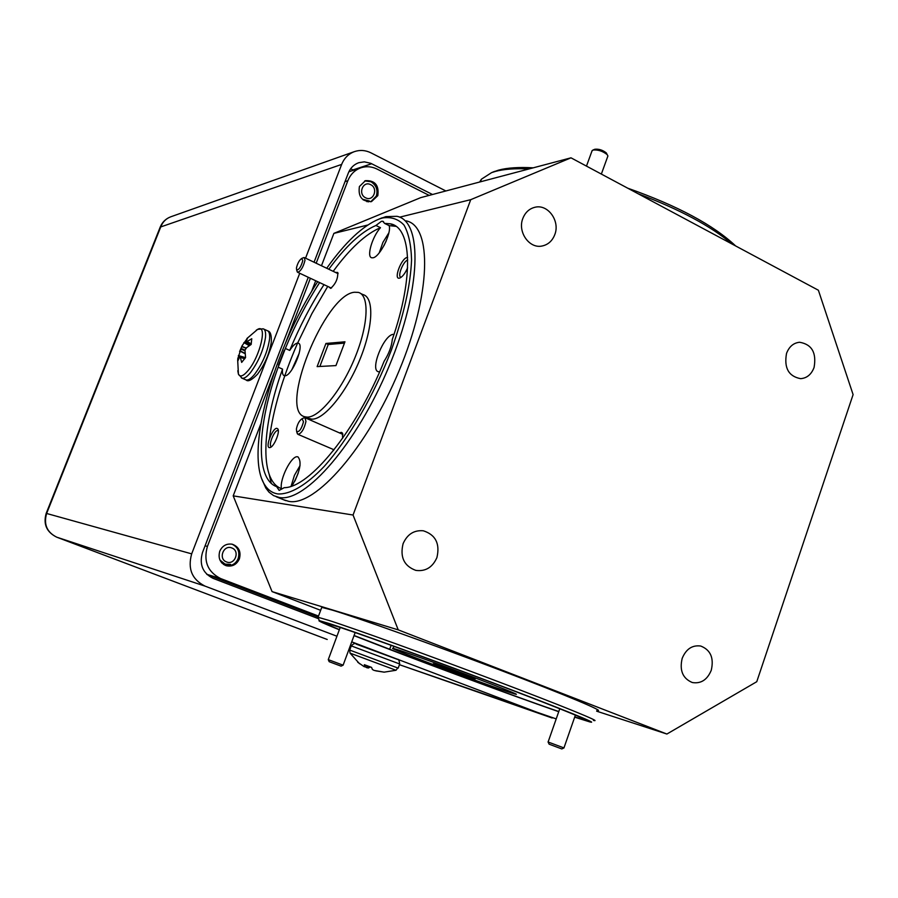 <?xml version="1.0" encoding="UTF-8"?>
<svg xmlns="http://www.w3.org/2000/svg" width="898" height="898" viewBox="0 0 898 898"><rect width="100%" height="100%" fill="white"/><g stroke="black" fill="none" stroke-linecap="round" stroke-linejoin="round"><path stroke-width="1.35" d="M225.825 564.371L222.345 562.597M219.943 560.038L225.061 564.112L230.64 564.415L228.968 565.785L225.847 565.594M224.893 564.067L221.873 562.967M224.781 564.023L221.997 563.102M223.961 563.652L223.074 563.551M223.849 563.596L222.951 563.495M223.063 563.125L222.154 563.125M222.962 563.057L222.042 563.057M222.199 562.496L221.525 562.575M222.087 562.406L221.447 562.485M362.68 199.3L369.336 200.972L363.252 199.928M367.709 201.455L366.833 201.657M522.861 218.394C517.327 231.83 529.27 248.903 542.044 246.018C548.038 244.75 552.27 240.99 554.751 234.726C560.352 221.099 547.926 203.79 534.905 207.281C529.248 208.706 525.24 212.411 522.861 218.394M786.536 353.385C783.898 367.911 788.59 376.341 800.601 378.664C806.909 378.181 811.399 374.455 814.071 367.484C816.686 352.768 811.871 344.361 799.613 342.261C793.506 342.89 789.151 346.594 786.536 353.385M528.967 168.959C515.048 168.296 503.868 169.116 495.415 171.417L491.599 172.629L481.418 179.196L479.644 182.025M379.102 219.056L385.893 216.62L396.961 216.317C422.801 221.065 421.476 288.988 389.047 366.362C356.899 443.814 305.062 502.858 279.256 497.47L273.598 495.629L268.973 492.126L265.786 487.984L262.014 479.375M278.515 365.048L284.217 350.355M327.748 286.406L311.842 313.716L297.608 343.092M297.575 343.182C282.713 377.261 273.329 409.05 269.422 438.527M269.209 474.503L271.275 483.349M283.521 499.737L288.774 501.365C314.917 506.899 366.979 448.158 399.026 370.908C431.354 293.725 432.297 225.791 406.132 220.863M318.206 618.015L318.06 617.285L328.466 620.271C353.408 628.207 428.571 655.304 495.73 680.718C563.057 706.176 603.759 722.868 593.455 720.42M596.912 710.464C607.351 712.518 566.818 695.422 499.591 669.908C432.51 644.438 357.314 617.644 332.249 610.101L321.765 607.362L321.506 608.069M398.835 650.096L393.167 648.39C383.491 646.1 478.14 681.896 507.673 691.729L515.239 694.098C528.529 697.724 424.956 658.548 398.835 650.096M307.891 418.12L311.729 419.153C323.998 419.849 346.291 392.853 359.739 359.885C373.321 326.939 374.331 297.216 362.927 294.566L360.772 293.556M354.463 292.243C324.672 294.544 277.965 410.936 304.759 416.762L307.026 417.121C319.217 417.772 341.476 390.709 354.935 357.707C368.539 324.717 369.639 294.993 358.302 292.389L354.463 292.243M292.018 485.93C300.1 471.596 302.087 461.909 297.968 456.869L297.451 456.768C291.435 455.511 279.604 478.993 281.377 488.602L276.629 486.649L279.166 490.42L284.228 487.67C309.395 487.816 356.315 430.67 384.12 361.254C388.856 353.823 391.584 346.549 392.314 339.422C414.124 276.663 411.632 227.587 390.462 223.827L384.569 223.377L382.75 221.267L381.426 221.301L375.959 225.465C361.344 231.695 345.64 246.265 328.859 269.187M394.02 334.337L393.481 334.337C383.974 334.337 369.538 370.144 378.428 371.738L379.641 371.828M384.569 223.377L389.126 225.623C391.898 232.851 379.618 257.255 372.962 257.793L371.761 257.782C366.294 257.053 372.221 236.724 380.471 227.688L375.959 225.465M278.167 367.17L282.544 369.112C282.118 372.939 282.679 375.128 284.239 375.712L284.891 375.779C292.007 376.363 305.107 344.136 298.17 343.171L297.406 343.103C295.229 343.451 292.658 345.898 289.717 350.422L285.351 348.469L278.167 367.17C257.232 425.035 254.841 478.903 276.629 486.649M574.765 716.93L583.868 719.668C590.098 720.948 571.633 713.225 528.484 696.511L509.828 689.361C448.585 665.979 368.696 636.862 340.084 627.399L325.66 622.988C323.168 622.595 327.759 624.795 339.41 629.588M407.625 257.445L407.153 257.49C401.384 258.141 393.29 279.604 399.374 278.167L399.857 278.032C402.607 276.696 405.189 273.295 407.602 267.829M278.324 430.737L277.774 430.535C274.26 429.962 267.907 445.969 271.376 446.632L271.544 446.665M269.535 447.619L270.197 447.518C274.103 446.598 280.21 431.848 277.875 428.952L276.898 428.335C272.532 427.695 264.865 447.732 269.535 447.619M304.545 257.681L338.063 273.666M328.949 286.967L330.655 288.381C335.74 283.813 338.086 278.503 337.715 272.476L335.706 272.431M305.197 417.806L342.879 434.408M342.632 438.269L342.43 433.049L341.296 432.353L339.871 432.814M492.171 172.394L498.435 170.171C507.146 167.803 518.752 167.017 533.255 167.825M317.679 281.68C273.115 350.074 244.447 453.591 264.629 484.707C267.907 489.994 272.307 493.069 277.83 493.934C289.964 494.663 306.061 485.391 324.133 466.489C348.514 439.201 373.95 395.479 391.371 350.108C403.73 315.467 410.465 285.418 411.565 259.949C411.138 244.907 408.635 233.3 404.044 225.117C398.398 219.078 391.292 216.687 382.694 217.945L379.012 219.09C362.803 225.735 345.382 242.101 326.76 268.199M574.675 717.176L589.818 721.913C600.751 724.731 561.261 708.623 495.023 683.58C428.941 658.593 354.519 631.676 329.835 623.706L319.385 620.653C317.039 620.406 323.684 623.448 339.332 629.79M354.025 635.638C406.536 656.382 506.652 693.604 558.724 711.71M403.09 543.694C399.834 557.153 404.078 566.054 415.819 570.387C425.529 571.656 432.555 567.39 436.911 557.579C440.155 543.705 435.62 534.781 423.328 530.785C414.023 529.966 407.265 534.265 403.09 543.694M682.188 658.335C679.348 670.402 682.716 678.473 692.291 682.525C700.934 683.928 707.265 679.842 711.261 670.278C714.09 657.987 710.576 649.905 700.709 646.032C692.279 644.899 686.106 648.996 682.188 658.335M231.673 544.098L232.402 544.356C238.049 547.32 239.979 552.057 238.161 558.556C236.365 562.765 233.3 565.179 228.968 565.785M219.752 551.226C217.9 558.287 220.145 563.147 226.498 565.796C232.38 566.896 236.679 564.584 239.384 558.882C241.248 551.641 238.879 546.759 232.29 544.233C226.565 543.346 222.378 545.67 219.752 551.226M229.866 564.595L224.927 565.212M225.241 565.347L230.079 564.943M226.318 564.505L224.029 564.719M223.456 564.348L225.072 564.135M364.745 180.902L370.953 181.744C376.24 185.123 378.036 189.905 376.329 196.078L370.751 201.781M359.413 186.503C357.965 196.684 361.995 201.724 371.491 201.601L377.8 195.663C379.203 185.347 375.095 180.341 365.464 180.655L359.413 186.503M296.452 267.952L296.632 269.939C298.978 269.961 301.021 266.852 302.783 260.611L301.728 258.422C299.292 260.184 297.53 263.361 296.452 267.952M303.502 257.681L304.299 257.558L304.983 260.353C303.243 267.099 300.83 271.095 297.743 272.341L297.014 271.117M331.508 287.977L330.812 287.843M343.103 665.182L341.072 666.136L334.09 663.543L329.184 661.691L328.264 659.637L343.115 665.182L355.17 632.551M594.678 149.326L594.846 149.259C598.887 148.832 602.715 150.056 606.341 152.941L606.857 153.917M601.357 174.077L607.912 155.983L607.25 154.681C602.726 151.077 597.933 149.539 592.882 150.067L591.905 151.167M296.396 428.986L296.677 431.646C299.337 432.118 301.616 428.806 303.49 421.734L302.042 418.737C299.371 420.511 297.485 423.923 296.396 428.986M303.614 418.008L304.983 417.716L305.96 421.499C304.153 429.064 301.515 433.364 298.046 434.385L297.058 432.78M575.394 715.122L563.944 747.922L561.8 748.932L549.127 744.184M548.038 741.973L563.989 747.933M231.886 547.993C223.602 544.311 217.945 558.949 226.509 561.924C234.805 565.56 240.406 550.99 231.886 547.993M370.683 184.685C362.927 180.375 357.595 194.148 365.621 197.796C373.377 202.05 378.664 188.344 370.683 184.685M245.569 357.55L241.674 362.399L240.035 356.136L237.723 361.232L237.768 358.706L242.033 345.865L247.725 337.727L245.85 342.273L251.766 338.714L251.148 344.45L246.636 347.638L244.986 350.13L245.569 357.55M256.256 330.206L257.58 329.398C267.817 323.168 260.364 356.192 248.106 370.548C243.347 376.161 240.114 377.373 238.43 374.185L237.79 370.728M357.73 662.241L364.296 666.754L364.992 666.72L364.33 664.688L371.536 667.371L372.434 669.504L374.129 670.424L384.221 672.164L375.757 670.851M350.029 653.104L395.984 670.267L384.221 672.142M364.981 666.776L365.722 665.205L365.003 666.754M370.436 666.967L368.236 668.022L364.902 666.799M371.57 667.472L370.414 667.046M397.298 659.323L356.192 644.124M249.251 345.674L243.874 342.587M245.502 357.651L238.363 355.507M552.18 718.018L399.442 664.7L556.21 718.894M326.749 639.309L56.765 537.195C46.606 532.155 43.082 524.207 46.191 513.353L191.678 553.864C187.525 568.76 191.97 579.502 204.991 586.102L56.709 537.172M445.879 190.971L370.941 152.84C365.486 150.157 359.986 149.753 354.441 151.616C348.469 153.861 344.215 158.127 341.655 164.413L160.203 227.115M551.742 717.861L351.724 641.857M336.941 636.233L204.991 586.102M191.678 553.864L299.73 273.273M305.556 258.153L341.655 164.413M318.509 618.711L213.062 578.357C202.69 573.07 199.154 564.494 202.465 552.607L308.272 277.269M314.064 262.182L348.323 173.045C350.411 167.915 353.902 164.457 358.796 162.695L364.341 161.853L370.818 163.324L432.51 194.507M369.336 200.972L368.292 201.893M549.127 744.195L548.106 741.995L559.768 708.758M205.081 545.804L207.416 546.411C203.296 561.239 207.696 571.959 220.627 578.548L206.776 574.293M429.154 195.394L377.037 169.06C371.794 166.5 366.485 166.051 361.108 167.724C354.912 169.913 350.489 174.246 347.852 180.734L345.023 181.632M207.416 546.411L274.081 372.838M285.497 343.103L310.394 278.268M316.186 263.193L347.852 180.734M318.509 616.073L220.627 578.548M320.665 610.326L272.049 591.602L233.199 495.864L260.757 424.024M311.516 291.682L315.703 280.76M321.484 265.696L333.876 233.379L420.735 197.627L570.993 157.823L470.732 199.67L399.621 217.181M627.724 188.187C677.462 205.754 713.45 225.016 735.664 245.962M732.151 244.076C710.924 226.105 679.584 209.335 638.13 193.755M298.282 472.965L294.903 481.047M386.185 241.012L383.929 245.704M332.799 449.247L333.416 450.572M407.703 260.016C403.157 261.284 397.096 276.685 400.935 277.213M406.715 654.361L406.233 655.663C458.429 675.52 523.332 699.317 558.781 711.553M354.081 635.492L406.233 655.663M389.653 649.344L391.124 645.314M299.281 353.026L291.85 369.751M388.856 232.84L382.941 242.325L379.225 252.877M300.033 465.613L294.443 475.311L291.087 486.256M282.544 369.112C262.025 425.978 259.455 479.105 280.356 488.186M395.996 226.352L389.126 225.623M380.471 227.688C365.8 233.862 350.052 248.387 333.237 271.263M323.998 284.644C310.955 304.736 299.539 326.67 289.717 350.422M319.879 366.451L328.241 344.495L325.94 343.451L317.129 366.609L335.942 365.598L344.967 341.79L325.94 343.451M453.827 670.638L453.501 671.536L475.267 678.798L454.59 670.896L433.263 663.79L453.501 671.536M319.632 282.601C306.611 302.727 295.184 324.683 285.351 348.469M596.665 711.182L666.888 734.036L756.767 681.705L853.1 394.604L818.381 290.234L570.993 157.823M233.199 495.864L353.06 515.025L398.229 629.868L272.049 591.602M367.675 225.05L333.876 233.379M353.06 515.025L470.732 199.67M666.888 734.036L398.229 629.868M328.241 344.495L344.462 343.115M318.15 617.049L206.944 574.462M350.579 168.846L353.689 170.171M263.776 329.083L267.155 330.61C269.187 331.283 269.995 334.123 269.557 339.13C267.626 351.724 262.62 363.477 254.549 374.399C251.025 378.63 248.196 380.483 246.074 379.955L245.547 379.731M246.894 338.535L257.58 329.398L263.148 328.803C265.157 329.465 265.954 332.305 265.505 337.311C263.541 349.906 258.534 361.67 250.475 372.614C246.961 376.857 244.144 378.72 242.033 378.193L241.45 377.935M351.264 645.898L399.7 663.981C399.15 660.243 398.431 658.75 397.567 659.435M349.715 650.085L397.713 667.944L396.04 670.256M366.519 667.596L367.282 665.788M367.787 665.979L367.024 667.786M368.236 668.022L368.977 666.417M369.1 666.462L368.382 668.022M364.992 666.72L365.711 665.205M241.831 346.37L246.277 348.065M246.119 348.289L241.73 346.617M241.001 348.379L244.986 350.13M244.862 350.781L240.743 348.974M239.946 350.792L244.716 353.172M244.761 353.52L239.833 351.051M240.541 357.191L244.828 358.695M244.716 358.841L240.597 357.404M245.322 357.932L240.114 356.225M246.041 342.318L250.497 344.854M245.906 342.351L250.407 344.911L245.985 342.351M247.287 341.7L251.294 343.844M251.249 344.046L247.085 341.824M327.22 639.477L56.799 537.206C46.887 532.256 43.508 524.342 46.64 513.443L160.955 226.397C162.92 221.716 166.209 218.517 170.822 216.777C165.894 218.629 162.392 221.986 160.315 226.824L46.191 513.353M349.704 647.323L350.613 647.638L349.704 647.335M371.705 163.739L353.094 169.868M481.418 179.196L480.441 181.811M276.225 496.751L285.71 500.624M318.06 617.285L321.765 607.362M393.919 646.324L393.167 648.39M309.451 418.794L304.759 416.762M383.547 221.66L382.75 221.267M278.257 430.052L277.875 428.952M338.052 273.598L337.715 272.476M342.856 434.363L342.43 433.049M494.675 171.372L491.599 172.629M264.629 484.707L265.786 487.984M379.012 219.09L382.133 217.799M319.385 620.653L317.858 617.252M296.632 269.939L297.294 272.004M297.743 272.341L331.07 287.966M594.846 149.259L592.882 150.067M592.141 150.55L586.473 166.108M296.677 431.646L297.429 433.891M298.046 434.385L334.045 449.775M257.445 374.264C251.754 380.112 247.971 381.998 246.074 379.955L242.033 378.193L238.43 374.185L237.678 360.098M398.184 668.146L399.7 663.981M397.387 659.356L367.619 648.03C355.204 644.775 356.225 640.959 351.275 645.853L349.726 650.051L350.007 653.059L359.537 663.734M245.356 357.887L240.035 356.136M242.033 345.865L239.586 351.612M267.873 330.947C270.545 331.598 271.679 335.425 271.275 342.43C269.355 353.801 264.831 364.307 257.692 373.961M170.822 216.777L354.441 151.616M302.042 418.737L304.13 417.761M328.264 659.637L340.207 627.433M301.728 258.422L303.659 257.625M348.873 171.754L361.108 167.724M395.064 226.083L390.462 223.827M584.093 719.017L583.868 719.668"/></g></svg>

